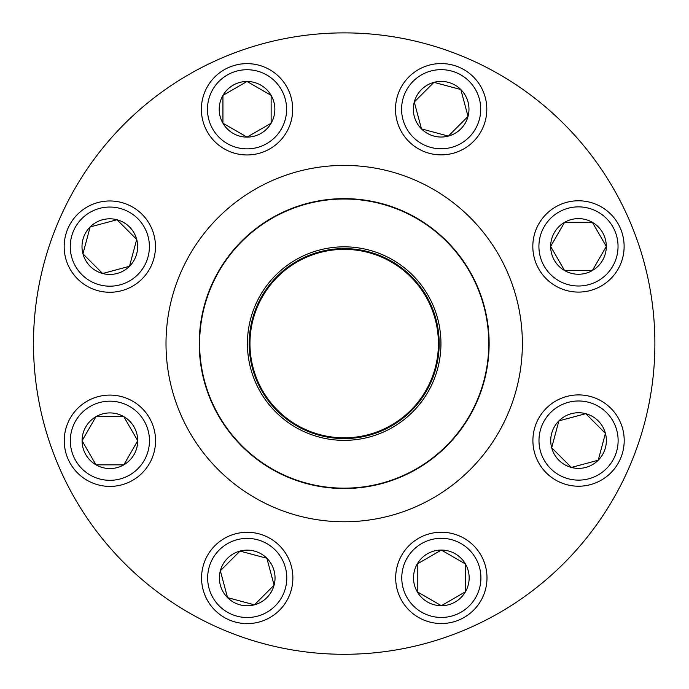 <?xml version="1.0" encoding="UTF-8"?>
<svg xmlns="http://www.w3.org/2000/svg" width="689" height="689" viewBox="0 0 689 689"><rect width="100%" height="100%" fill="white"/><g stroke="black" fill="none" stroke-linecap="round" stroke-linejoin="round"><path stroke-width="1.03" d="M227.542 597.63A27.827 27.827 0 0 1 240.013 551.079A27.827 27.827 0 0 1 274.093 585.159A27.827 27.827 0 0 1 227.542 597.63L220.342 570.75L240.013 551.079L266.893 558.279L274.093 585.159L254.422 604.83L227.542 597.63L254.422 604.83L274.093 585.159L266.893 558.279L240.013 551.079L220.342 570.75L227.542 597.63M279.501 545.671A45.655 45.655 0 0 0 214.934 545.671A45.655 45.655 0 0 0 214.934 610.239A45.655 45.655 0 0 1 214.934 545.671A45.655 45.655 0 0 1 279.501 545.671A45.655 45.655 0 0 1 259.03 622.055A45.655 45.655 0 0 1 203.117 566.143A45.655 45.655 0 0 1 279.501 545.671A45.655 45.655 0 0 1 259.03 622.055A45.655 45.655 0 0 1 203.117 566.143A45.655 45.655 0 0 1 279.501 545.671M441.339 605.7A27.827 27.827 0 0 1 417.241 563.964A27.827 27.827 0 0 1 465.437 563.964A27.827 27.827 0 0 1 441.339 605.7L417.241 591.791L417.241 563.964L441.339 550.055L465.437 563.964L465.437 591.791L441.339 605.7L465.437 591.791L465.437 563.964L441.339 550.055L417.241 563.964L417.241 591.791L441.339 605.7M441.339 532.227A45.655 45.655 0 0 0 395.684 577.882A45.655 45.655 0 0 0 441.339 623.536A45.655 45.655 0 0 1 395.684 577.882A45.655 45.655 0 0 1 441.339 532.227A45.655 45.655 0 0 1 480.879 600.705A45.655 45.655 0 0 1 401.799 600.705A45.655 45.655 0 0 1 441.339 532.227A45.655 45.655 0 0 1 480.879 600.705A45.655 45.655 0 0 1 401.799 600.705A45.655 45.655 0 0 1 441.339 532.227M598.224 460.235A27.827 27.827 0 0 1 551.674 447.755A27.827 27.827 0 0 1 585.753 413.684A27.827 27.827 0 0 1 598.224 460.235L571.353 467.435L551.674 447.755L558.882 420.884L585.753 413.684L605.424 433.355L598.224 460.235L605.424 433.355L585.753 413.684L558.882 420.884L551.674 447.755L571.353 467.435L598.224 460.235M546.274 408.276A45.655 45.655 0 0 0 546.274 472.843A45.655 45.655 0 0 0 610.833 472.843A45.655 45.655 0 0 1 546.274 472.843A45.655 45.655 0 0 1 546.274 408.276A45.655 45.655 0 0 1 622.649 428.739A45.655 45.655 0 0 1 566.737 484.66A45.655 45.655 0 0 1 546.274 408.276A45.655 45.655 0 0 1 622.649 428.739A45.655 45.655 0 0 1 566.737 484.66A45.655 45.655 0 0 1 546.274 408.276M606.303 246.438A27.827 27.827 0 0 1 564.567 270.527A27.827 27.827 0 0 1 564.567 222.34A27.827 27.827 0 0 1 606.303 246.438L592.385 270.527L564.567 270.527L550.649 246.438L564.567 222.34L592.385 222.34L606.303 246.438L592.385 222.34L564.567 222.34L550.649 246.438L564.567 270.527L592.385 270.527L606.303 246.438M532.821 246.438A45.655 45.655 0 0 0 578.476 292.084A45.655 45.655 0 0 0 624.131 246.438A45.655 45.655 0 0 1 578.476 292.084A45.655 45.655 0 0 1 532.821 246.438A45.655 45.655 0 0 1 601.299 206.898A45.655 45.655 0 0 1 601.299 285.969A45.655 45.655 0 0 1 532.821 246.438A45.655 45.655 0 0 1 601.299 206.898A45.655 45.655 0 0 1 601.299 285.969A45.655 45.655 0 0 1 532.821 246.438M254.801 380.655A96.761 96.761 0 0 1 356.781 247.652A96.761 96.761 0 0 1 420.979 402.462A96.761 96.761 0 0 1 254.801 380.655M256.446 379.975A94.987 94.987 0 0 1 356.549 249.409A94.987 94.987 0 0 1 419.567 401.386A94.987 94.987 0 0 1 256.446 379.975M257.143 379.682A94.229 94.229 0 0 1 356.446 250.167A94.229 94.229 0 0 1 418.964 400.92A94.229 94.229 0 0 1 257.143 379.682M210.291 399.112A144.948 144.948 0 0 1 288.665 209.689A144.948 144.948 0 0 1 478.08 288.062A144.948 144.948 0 0 1 399.706 477.486A144.948 144.948 0 0 1 210.291 399.112A144.948 144.948 0 0 1 288.665 209.689A144.948 144.948 0 0 1 478.08 288.062A144.948 144.948 0 0 1 399.706 477.486A144.948 144.948 0 0 1 210.291 399.112M225.174 56.584A310.705 310.705 0 0 0 155.137 590.163A310.705 310.705 0 0 0 652.25 384.023A310.705 310.705 0 0 0 225.174 56.584M460.829 89.544A27.827 27.827 0 0 1 448.358 136.095A27.827 27.827 0 0 1 414.278 102.024A27.827 27.827 0 0 1 460.829 89.544L468.029 116.424L448.358 136.095L421.479 128.895L414.278 102.024L433.958 82.344L460.829 89.544L433.958 82.344L414.278 102.024L421.479 128.895L448.358 136.095L468.029 116.424L460.829 89.544M408.87 141.503A45.655 45.655 0 0 0 473.438 141.503A45.655 45.655 0 0 0 473.438 76.935A45.655 45.655 0 0 1 473.438 141.503A45.655 45.655 0 0 1 408.87 141.503A45.655 45.655 0 0 1 429.342 65.119A45.655 45.655 0 0 1 485.254 121.04A45.655 45.655 0 0 1 408.87 141.503A45.655 45.655 0 0 1 429.342 65.119A45.655 45.655 0 0 1 485.254 121.04A45.655 45.655 0 0 1 408.87 141.503M247.032 81.474A27.827 27.827 0 0 1 271.13 123.21A27.827 27.827 0 0 1 222.935 123.21A27.827 27.827 0 0 1 247.032 81.474L271.13 95.383L271.13 123.21L247.032 137.12L222.935 123.21L222.935 95.383L247.032 81.474L222.935 95.383L222.935 123.21L247.032 137.12L271.13 123.21L271.13 95.383L247.032 81.474M247.032 154.956A45.655 45.655 0 0 0 292.687 109.301A45.655 45.655 0 0 0 247.032 63.646A45.655 45.655 0 0 0 201.377 109.301A45.655 45.655 0 0 0 247.032 154.956A45.655 45.655 0 0 1 207.492 86.469A45.655 45.655 0 0 1 286.572 86.469A45.655 45.655 0 0 1 247.032 154.956A45.655 45.655 0 0 1 207.492 86.469A45.655 45.655 0 0 1 286.572 86.469A45.655 45.655 0 0 1 247.032 154.956A45.655 45.655 0 0 0 292.687 109.301A45.655 45.655 0 0 0 247.032 63.646A45.655 45.655 0 0 0 201.377 109.301A45.655 45.655 0 0 0 247.032 154.956M90.147 226.948A27.827 27.827 0 0 1 136.698 239.419A27.827 27.827 0 0 1 102.618 273.499A27.827 27.827 0 0 1 90.147 226.948L117.018 219.748L136.698 239.419L129.489 266.29L102.618 273.499L82.947 253.819L90.147 226.948L82.947 253.819L102.618 273.499L129.489 266.29L136.698 239.419L117.018 219.748L90.147 226.948M142.098 278.899A45.655 45.655 0 0 0 142.098 214.339A45.655 45.655 0 0 0 77.538 214.339A45.655 45.655 0 0 1 142.098 214.339A45.655 45.655 0 0 1 142.098 278.899A45.655 45.655 0 0 1 65.722 258.435A45.655 45.655 0 0 1 121.634 202.523A45.655 45.655 0 0 1 142.098 278.899A45.655 45.655 0 0 1 65.722 258.435A45.655 45.655 0 0 1 121.634 202.523A45.655 45.655 0 0 1 142.098 278.899M82.077 440.745A27.827 27.827 0 0 1 123.805 416.647A27.827 27.827 0 0 1 123.805 464.842A27.827 27.827 0 0 1 82.077 440.745L95.986 416.647L123.805 416.647L137.722 440.745L123.805 464.842L95.986 464.842L82.077 440.745L95.986 464.842L123.805 464.842L137.722 440.745L123.805 416.647L95.986 416.647L82.077 440.745M155.55 440.745A45.655 45.655 0 0 0 109.895 395.09A45.655 45.655 0 0 0 64.241 440.745A45.655 45.655 0 0 1 109.895 395.09A45.655 45.655 0 0 1 155.55 440.745A45.655 45.655 0 0 1 87.072 480.285A45.655 45.655 0 0 1 87.072 401.205A45.655 45.655 0 0 1 155.55 440.745A45.655 45.655 0 0 1 87.072 480.285A45.655 45.655 0 0 1 87.072 401.205A45.655 45.655 0 0 1 155.55 440.745M275.195 549.977A39.566 39.566 0 0 0 209 567.719A39.566 39.566 0 0 0 257.453 616.173A39.566 39.566 0 0 0 275.195 549.977M441.339 538.316A39.566 39.566 0 0 0 407.078 597.664A39.566 39.566 0 0 0 475.608 597.664A39.566 39.566 0 0 0 441.339 538.316M550.571 412.582A39.566 39.566 0 0 0 568.313 478.777A39.566 39.566 0 0 0 616.776 430.315A39.566 39.566 0 0 0 550.571 412.582M538.91 246.438A39.566 39.566 0 0 0 598.259 280.699A39.566 39.566 0 0 0 598.259 212.169A39.566 39.566 0 0 0 538.91 246.438M179.596 411.841A178.175 178.175 0 0 1 367.375 166.927A178.175 178.175 0 0 1 485.59 452.001A178.175 178.175 0 0 1 179.596 411.841M477.735 288.209A144.569 144.569 0 0 0 288.812 210.042A144.569 144.569 0 0 0 210.645 398.965A144.569 144.569 0 0 0 399.568 477.132A144.569 144.569 0 0 0 477.735 288.209M413.176 137.197A39.566 39.566 0 0 0 479.372 119.464A39.566 39.566 0 0 0 430.918 71.001A39.566 39.566 0 0 0 413.176 137.197M247.032 148.867A39.566 39.566 0 0 0 281.301 89.518A39.566 39.566 0 0 0 212.763 89.518A39.566 39.566 0 0 0 247.032 148.867M137.8 274.601A39.566 39.566 0 0 0 120.058 208.397A39.566 39.566 0 0 0 71.604 256.859A39.566 39.566 0 0 0 137.8 274.601M149.461 440.745A39.566 39.566 0 0 0 90.113 406.476A39.566 39.566 0 0 0 90.113 475.014A39.566 39.566 0 0 0 149.461 440.745"/></g></svg>
